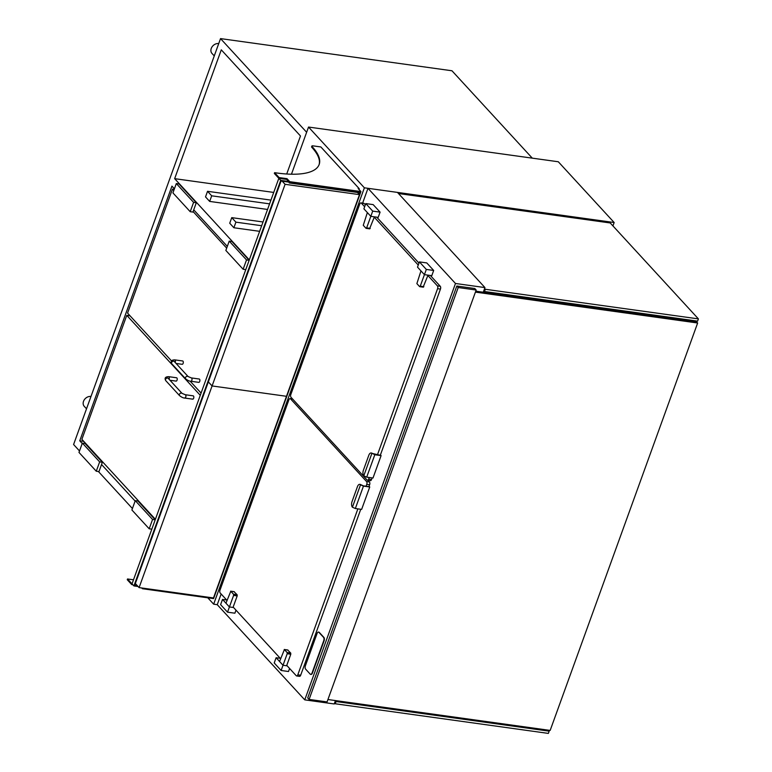 <?xml version="1.0" encoding="UTF-8"?>
<svg xmlns="http://www.w3.org/2000/svg" width="772" height="772" viewBox="0 0 772 772"><rect width="100%" height="100%" fill="white"/><g stroke="black" fill="none" stroke-linecap="round" stroke-linejoin="round"><path stroke-width="1.16" d="M612.929 225.906L614.155 222.529L558.301 161.763L308.53 127.052L291.459 174.211L306.638 132.273L220.531 38.6L451.967 70.773L532.294 158.154M614.155 222.529L364.384 187.808L308.53 127.052M364.384 187.808L213.661 604.177L207.803 597.808M213.661 604.177L217.25 604.679L304.757 699.857L334.218 703.958L335.444 700.571M508.758 295.763L509.066 294.923M483.272 292.221L484.951 287.58L397.445 192.402L367.983 188.31L362.618 203.123M221.12 593.996L217.25 604.679M484.951 287.58L455.48 283.488L304.757 699.857M455.48 283.488L367.983 188.31M360.022 484.43A4.207 2.133 97.9 0 1 360.292 484.44A4.207 2.133 97.9 0 1 360.958 484.768L363.419 485.858L368.948 486.63L369.624 484.758A2.104 1.071 -82.1 0 0 369.431 481.95L368.379 480.802M591.111 306.33L590.802 307.169M611.434 310.035L611.742 309.196M595.627 307.835L595.926 307.005M529.64 298.668L529.939 297.828M534.456 299.333L534.755 298.494M551.826 301.755L552.134 300.916M570.884 304.4L571.183 303.56M572.187 304.583L572.496 303.743M548.245 730.148L549.172 731.161L336.061 701.536L335.251 703.774L334.556 703.022M336.061 701.536L335.366 700.783M549.172 731.161L548.361 733.4L335.251 703.774M398.487 193.531L610.227 222.963L698.409 318.894L697.598 321.133L484.488 291.507L485.298 289.268L484.613 288.516M484.488 291.507L483.793 290.755M698.409 318.894L485.298 289.268M476.179 290.031L474.79 288.525L456.821 286.026L307.719 697.917L309.099 699.422L327.067 701.922L476.179 290.031L458.201 287.531L456.821 286.026M458.201 287.531L309.099 699.422M327.936 699.529L550.166 730.418L697.647 323.005L696.614 321.876L475.764 291.179M697.647 323.005L475.417 292.115M695.533 320.843L695.234 321.683M693.381 320.544L693.073 321.384M579.261 305.567L579.569 304.728M688.605 320.766L687.678 319.753M692.716 321.335L693.024 320.496M695.591 321.731L695.9 320.901M366.073 486.225L366.748 484.362A2.104 1.071 -82.1 0 0 366.565 481.554L290.475 398.786A2.104 1.071 -82.1 0 0 290.089 398.564A2.104 1.071 -82.1 0 0 288.94 399.713L219.991 590.155A2.104 1.071 -82.1 0 0 220.184 592.964L226.987 600.365M233.154 607.072L280.593 658.68M286.759 665.387L296.265 675.732A2.104 1.071 -82.1 0 0 296.651 675.954A2.104 1.071 -82.1 0 0 297.809 674.805L357.88 508.864M296.651 675.954L299.526 676.349A2.104 1.071 -82.1 0 0 300.684 675.211L360.756 509.269M369.084 486.254L369.749 486.987L363.458 486.109L360.534 484.797A4.207 2.133 -82.1 0 0 359.762 484.362A4.207 2.133 -82.1 0 0 357.446 486.649L352.042 501.588A4.207 2.133 -82.1 0 0 352.418 507.204L360.534 484.797L361.296 484.903M363.458 486.109L355.352 508.516L361.634 509.385L369.749 486.987M355.352 508.516L352.418 507.204M276.115 657.734L274.214 662.965L281.133 670.492L283.025 665.261L276.115 657.734L280.255 658.313M287.203 653.73L290.793 654.222L286.624 665.763L283.025 665.261L287.203 653.73L287.126 652.543L284.395 649.57L279.57 661.498L283.025 665.261L287.174 665.84M281.133 670.492L288.506 671.515L289.596 668.484M222.51 599.429L220.609 604.65L227.528 612.177L229.419 606.946L222.51 599.429L226.65 599.998M233.598 595.415L237.197 595.916L233.019 607.448L229.419 606.946L233.598 595.415L233.52 594.228L230.789 591.265L225.964 603.183L229.419 606.946L233.569 607.525M227.528 612.177L234.9 613.2L235.991 610.169M290.793 654.222L290.716 653.044L287.647 650.024M237.197 595.916L237.11 594.729L234.041 591.709M142.646 588.1L142.424 588.718L213.583 598.609L360.659 192.315L289.5 182.424L286.73 179.422L278.827 178.322L274.33 173.43L274.6 172.677L279.097 177.57L287.001 178.67L289.77 181.681L360.929 191.572L358.16 188.561L359.241 188.715L320.853 146.95L312.978 145.86A2.104 0.704 19.9 0 0 311.859 146.082A2.104 0.704 19.9 0 0 312.052 146.555A80.008 26.605 -160.1 0 1 319.164 164.484A80.008 26.605 -160.1 0 1 276.791 172.986L274.6 172.677M142.424 588.718L141.739 587.974M132.852 584.761L131.751 584.607L132.022 583.864L133.923 585.929L280.728 180.387L278.827 178.322L279.097 177.57M131.751 584.607L127.255 579.724L127.525 578.971L132.022 583.864L278.827 178.322L286.73 179.422L287.001 178.67M133.508 579.753A80.008 26.605 -160.1 0 1 129.715 579.28L127.525 578.971M319.029 164.851A80.008 26.605 19.9 0 0 311.782 147.298A2.104 0.704 -160.1 0 1 311.589 146.825L311.859 146.082M359.318 194.467L359.916 192.807L289.297 182.983L289.77 181.681M289.297 182.983L288.632 181.488L289.5 182.424L360.659 192.315L360.929 191.572M358.97 189.449L359.241 188.715M133.923 585.929L138.082 586.508M288.632 181.488L280.728 180.387M137.464 585.832L134.666 585.446L281.066 181.024L288.429 182.047M135.824 584.047L135.206 583.96M285.09 184.305L212.088 385.952L286.48 396.297L359.482 194.64L285.09 184.305L282.214 181.188M359.482 194.64L357.475 192.469M139.095 587.608L213.487 597.953L286.48 396.297L212.088 385.952L208.353 381.889L212.088 385.952L139.095 587.608L135.351 583.545M305.394 665.763A2.528 1.283 -82.1 0 0 305.615 669.131L310.199 674.12A2.528 1.283 -82.1 0 0 310.662 674.381A2.528 1.283 -82.1 0 0 312.052 673.01L323.738 640.702A2.528 1.283 -82.1 0 0 323.516 637.334L318.933 632.355A2.528 1.283 -82.1 0 0 318.469 632.085A2.528 1.283 -82.1 0 0 317.08 633.465L305.394 665.763M310.846 674.381A2.528 1.283 -82.1 0 0 311.019 674.429A2.528 1.283 -82.1 0 0 312.409 673.059L324.105 640.75A2.528 1.283 -82.1 0 0 323.873 637.382L319.29 632.403A2.528 1.283 -82.1 0 0 318.826 632.143A2.528 1.283 -82.1 0 0 318.643 632.143M220.531 38.6L73.591 444.518L79.506 450.964M98.42 471.528L132.427 508.526M174.404 188.812L171.944 186.129L79.748 440.812L82.218 443.495M101.537 464.512L135.129 501.057M227.315 246.374L193.733 209.83M286.711 174.009L300.482 135.988L221.284 49.833L174.646 178.66L249.298 259.875M273.713 192.431L174.646 178.66M83.762 441.372L79.748 440.812M200.276 395.312L126.762 315.352L81.88 439.326L155.394 519.295M130.053 315.806L126.762 315.352M169.068 379.264A1.689 0.859 97.9 0 0 168.672 376.668L176.585 377.769A1.689 0.859 97.9 0 1 177.193 379.554A1.689 0.859 97.9 0 1 176.122 381.107L169.985 380.258M192.411 398.989A1.689 0.859 -82.1 0 0 192.72 399.163A1.689 0.859 -82.1 0 0 193.801 397.619A1.689 0.859 -82.1 0 0 193.183 395.833L185.28 394.733A1.689 0.859 -82.1 0 1 185.888 396.518A1.689 0.859 -82.1 0 1 184.807 398.072A1.689 0.859 -82.1 0 1 184.498 397.889M155.22 519.788L137.966 501.018L135.274 500.652L131.896 509.983L149.189 528.791L151.823 529.158M149.189 528.791L152.566 519.459L135.274 500.652M152.566 519.459L155.201 519.826M102.348 462.274L85.055 443.466L82.363 443.089L78.985 452.421L96.268 471.229L98.97 471.605L102.348 462.274L99.656 461.897L82.363 443.089M96.268 471.229L99.656 461.897M86.522 408.803L84.254 406.342A6.321 5.018 -42.6 0 1 83.521 401.315A6.321 5.018 -42.6 0 1 90.98 396.47M214.259 55.912L212.001 53.451A6.321 5.018 -42.6 0 1 212.078 46.831A6.321 5.018 -42.6 0 1 218.727 43.579M380.432 454.891L381.098 455.615L372.992 478.022L366.7 477.144L363.776 475.841A4.207 2.133 97.9 0 1 363.4 470.225L368.804 455.287A4.207 2.133 97.9 0 1 371.11 452.99A4.207 2.133 97.9 0 1 371.882 453.434L363.776 475.841M381.098 455.615L374.816 454.737L366.7 477.144M374.816 454.737L372.316 453.396A4.207 2.133 -82.1 0 0 371.65 453.067A4.207 2.133 -82.1 0 0 371.38 453.067M372.644 453.54L380.307 455.258L440.455 289.085A2.104 1.071 97.9 0 0 440.272 286.277L430.342 275.479M369.228 477.501L368.64 479.132A2.104 1.071 97.9 0 1 367.491 480.271A2.104 1.071 97.9 0 1 367.105 480.059L291.015 397.29A2.104 1.071 97.9 0 1 290.832 394.482L359.771 204.03A2.104 1.071 97.9 0 1 360.92 202.891L363.795 203.287A2.104 1.071 97.9 0 1 364.181 203.509L365.359 204.792M360.92 202.891A2.104 1.071 97.9 0 1 361.306 203.104L364.654 206.742M376.736 217.164L418.964 263.098M374.275 217.212L418.26 265.057M427.881 275.527L437.396 285.872A2.104 1.071 97.9 0 1 437.579 288.68L377.431 454.862M372.104 477.897L371.515 479.528A2.104 1.071 97.9 0 1 370.367 480.676L367.491 480.271M419.399 261.901L426.771 262.924L433.681 270.451L431.789 275.681L424.426 274.658L417.507 267.131L419.399 261.901L426.318 269.428L420.248 286.19L419.601 286.586L416.87 283.613L420.972 270.895L424.426 274.658L428.016 275.15L423.191 287.078M426.318 269.428L433.681 270.451M365.793 203.586L373.165 204.619L380.085 212.136L378.183 217.366L370.821 216.343L363.901 208.816L365.793 203.586L372.712 211.113L366.642 227.875L365.996 228.271L363.265 225.299L367.366 212.58L370.821 216.343L374.41 216.845L369.585 228.773M372.712 211.113L380.085 212.136M201.087 393.073L190.086 381.117M171.423 360.813L127.573 313.114L172.455 189.13L173.777 190.568M193.096 211.586L226.688 248.121M174.202 189.372L172.455 189.13M199.572 379.197A1.689 0.859 97.9 0 1 199.813 381.136A1.689 0.859 97.9 0 1 198.8 382.362L190.896 381.262A1.689 0.859 97.9 0 0 191.91 380.036A1.689 0.859 97.9 0 0 191.668 378.097A1.689 0.859 97.9 0 0 191.359 377.923L199.263 379.023A1.689 0.859 97.9 0 1 199.572 379.197M176.064 363.448L182.202 364.307A1.689 0.859 -82.1 0 0 183.215 363.081A1.689 0.859 -82.1 0 0 182.974 361.142A1.689 0.859 -82.1 0 0 182.665 360.968L174.761 359.868C171.432 359.926 170.448 361.228 171.799 363.786A1.689 1.341 137.4 0 1 174.279 361.499L188.107 376.553A1.689 1.341 137.4 0 0 185.627 378.83C187.683 380.442 189.439 381.252 190.896 381.262M243.132 269.264L225.849 250.446L229.226 241.115L246.519 259.923L243.132 269.264L245.776 269.631M229.226 241.115L231.918 241.491L249.163 260.251M246.519 259.923L249.153 260.289M193.598 202.36L190.221 211.702L192.923 212.078L196.3 202.737L179.007 183.929L176.315 183.553L193.598 202.36L196.3 202.737M190.221 211.702L172.928 192.894L176.315 183.553M269.582 203.856L211.692 195.818L207.543 191.302L205.516 196.899L209.666 201.415L211.692 195.818M267.556 209.463L209.666 201.415M270.933 200.112L207.543 191.302M261.66 225.733L235.904 222.153L231.754 217.636L229.728 223.233L233.877 227.75L235.904 222.153M259.633 231.33L233.877 227.75M263.02 221.979L231.754 217.636M297.809 674.805L300.684 675.211M366.748 484.362L369.624 484.758M366.565 481.554L369.431 481.95M290.475 398.786L292.675 399.085M287.126 652.543L290.716 653.044M284.395 649.57L287.985 650.072M233.52 594.228L237.11 594.729M230.789 591.265L234.379 591.757M311.782 147.298L312.052 146.555M168.672 376.668C165.353 376.736 164.359 378.039 165.71 380.586A1.689 1.341 -42.6 0 1 168.19 378.309L168.18 378.29M165.71 380.586L179.548 395.631A1.689 1.341 -42.6 0 1 182.028 393.353L168.19 378.309M361.306 203.104L364.181 203.509M437.396 285.872L440.272 286.277M437.579 288.68L440.455 289.085M368.64 479.132L371.515 479.528M420.248 286.19L423.847 286.692M366.642 227.875L370.242 228.377M175.148 362.454A1.689 0.859 -82.1 0 0 175.07 360.041A1.689 0.859 -82.1 0 0 174.761 359.868M290.089 398.564L292.501 398.902M360.292 484.44L359.762 484.362M284.231 649.484L287.821 649.985M230.625 591.169L234.225 591.67M179.548 395.631C181.594 397.242 183.35 398.053 184.807 398.072L192.72 399.163M182.028 393.353L185.28 394.733M371.11 452.99L371.65 453.067M419.765 286.673L423.355 287.174M366.16 228.358L369.749 228.859M188.107 376.553L191.359 377.923M185.627 378.83L171.799 363.786"/></g></svg>
